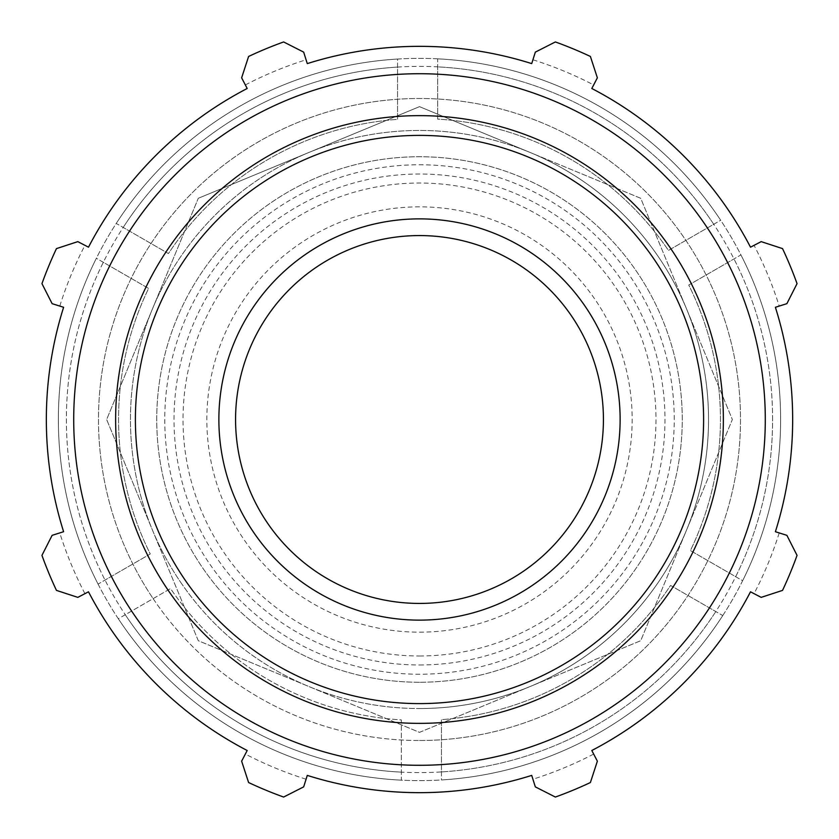 <?xml version="1.0" encoding="UTF-8"?>
<svg xmlns="http://www.w3.org/2000/svg" width="839" height="839" viewBox="0 0 839 839"><rect width="100%" height="100%" fill="white"/><g stroke="black" fill="none" stroke-linecap="round" stroke-linejoin="round"><path stroke-width="0.63" stroke-dasharray="4.2 3.15" d="M419.5 682.254A262.754 262.754 0 0 1 156.746 419.5A262.754 262.754 0 0 1 419.5 156.746A262.754 262.754 0 0 1 682.254 419.5A262.754 262.754 0 0 1 419.5 682.254A262.754 262.754 0 0 0 647.058 288.123A262.754 262.754 0 0 0 191.942 288.123A262.754 262.754 0 0 0 419.5 682.254M419.5 603.43A183.93 183.93 0 0 0 603.43 419.5A183.93 183.93 0 0 0 419.5 235.57A183.93 183.93 0 0 0 235.57 419.5A183.93 183.93 0 0 0 419.5 603.43M198.287 198.287L419.5 106.647L530.112 152.467A289.036 289.036 0 0 1 419.5 708.536A289.036 289.036 0 0 1 152.467 530.112L106.647 419.5L198.287 198.287L419.5 106.647L640.713 198.287L732.353 419.5L640.713 640.713L419.5 732.353L198.287 640.713L152.467 530.112A289.036 289.036 0 0 1 530.112 152.467L640.713 198.287L732.353 419.5L640.713 640.713L419.5 732.353L198.287 640.713L106.647 419.5L198.287 198.287M125.273 614.725L118.309 618.742A361.127 361.127 0 0 0 401.325 780.165L401.325 772.132L401.325 780.165A361.127 361.127 0 0 1 118.309 618.742A361.127 361.127 0 0 0 742.641 580.714A361.127 361.127 0 0 0 397.55 59.045A361.127 361.127 0 0 0 118.309 618.742L170.548 588.579A300.939 300.939 0 0 0 401.325 719.893L401.325 772.132L401.325 719.893A300.939 300.939 0 0 1 170.548 588.579L125.273 614.725A353.104 353.104 0 0 0 401.325 772.132A353.104 353.104 0 0 1 125.273 614.725M103.323 262.303L96.359 258.286A361.127 361.127 0 0 0 98.069 584.101L105.022 580.074L98.069 584.101A361.127 361.127 0 0 1 96.359 258.286L148.597 288.438A300.939 300.939 0 0 0 150.265 553.96L105.022 580.074L150.265 553.96A300.939 300.939 0 0 1 148.597 288.438L103.323 262.303A353.104 353.104 0 0 0 105.022 580.074A353.104 353.104 0 0 1 103.323 262.303M397.55 67.078L397.55 59.045A361.127 361.127 0 0 0 116.233 223.426L123.197 227.442L116.233 223.426A361.127 361.127 0 0 1 397.55 59.045L397.55 119.358A300.939 300.939 0 0 0 168.44 253.567L123.197 227.442L168.44 253.567A300.939 300.939 0 0 1 397.55 119.358L397.55 67.078A353.104 353.104 0 0 0 123.197 227.442A353.104 353.104 0 0 1 397.55 67.078M713.727 224.275L720.691 220.258A361.127 361.127 0 0 0 437.675 58.835L437.675 66.868L437.675 58.835A361.127 361.127 0 0 1 720.691 220.258L668.452 250.421A300.939 300.939 0 0 0 437.675 119.107L437.675 66.868L437.675 119.107A300.939 300.939 0 0 1 668.452 250.421L713.727 224.275A353.104 353.104 0 0 0 437.675 66.868A353.104 353.104 0 0 1 713.727 224.275M735.677 576.697L742.641 580.714A361.127 361.127 0 0 0 740.931 254.899L733.978 258.926L740.931 254.899A361.127 361.127 0 0 1 742.641 580.714L690.403 550.562A300.939 300.939 0 0 0 688.735 285.04L733.978 258.926L688.735 285.04A300.939 300.939 0 0 1 690.403 550.562L735.677 576.697A353.104 353.104 0 0 0 733.978 258.926A353.104 353.104 0 0 1 735.677 576.697M441.45 771.922L441.45 779.955A361.127 361.127 0 0 0 722.767 615.574L715.803 611.558L722.767 615.574A361.127 361.127 0 0 1 441.45 779.955L441.45 719.642A300.939 300.939 0 0 0 670.56 585.433L715.803 611.558L670.56 585.433A300.939 300.939 0 0 1 441.45 719.642L441.45 771.922A353.104 353.104 0 0 0 715.803 611.558A353.104 353.104 0 0 1 441.45 771.922M118.309 618.742A361.127 361.127 0 0 1 315.474 73.685A361.127 361.127 0 0 1 780.627 419.5A361.127 361.127 0 0 1 118.309 618.742A361.127 361.127 0 0 1 315.474 73.685A361.127 361.127 0 0 1 780.627 419.5A361.127 361.127 0 0 1 118.309 618.742A361.127 361.127 0 0 0 401.325 780.165M180.888 582.612A289.036 289.036 0 0 0 702.778 362.112A289.036 289.036 0 0 0 307.011 153.254A289.036 289.036 0 0 0 180.888 582.612M153.128 598.637A321.001 321.001 0 0 0 734.272 356.565A321.001 321.001 0 0 0 296.062 123.176A321.001 321.001 0 0 0 153.128 598.637M761.183 241.632L782.535 248.606A401.252 401.252 0 0 1 797.05 283.634L786.877 303.666L779.221 306.078A377.172 377.172 0 0 0 754.062 245.334L761.183 241.632M779.221 306.078L775.393 307.284A373.166 373.166 0 0 1 775.393 531.716L786.877 535.334L797.05 555.366A401.252 401.252 0 0 1 782.535 590.394L761.183 597.368L754.062 593.666A377.172 377.172 0 0 0 779.221 532.922M754.062 593.666L750.506 591.81A373.166 373.166 0 0 1 591.81 750.506L597.368 761.183L590.394 782.535A401.252 401.252 0 0 1 555.366 797.05L535.334 786.877L532.922 779.221A377.172 377.172 0 0 0 593.666 754.062M532.922 779.221L531.716 775.393A373.166 373.166 0 0 1 307.284 775.393L303.666 786.877L283.634 797.05A401.252 401.252 0 0 1 248.606 782.535L241.632 761.183L245.334 754.062A377.172 377.172 0 0 0 306.078 779.221M245.334 754.062L247.19 750.506A373.166 373.166 0 0 1 88.494 591.81L77.817 597.368L56.465 590.394A401.252 401.252 0 0 1 41.95 555.366L52.123 535.334L59.779 532.922A377.172 377.172 0 0 0 84.938 593.666M59.779 532.922L63.607 531.716A373.166 373.166 0 0 1 63.607 307.284L52.123 303.666L41.95 283.634A401.252 401.252 0 0 1 56.465 248.606L77.817 241.632L84.938 245.334A377.172 377.172 0 0 0 59.779 306.078M84.938 245.334L88.494 247.19A373.166 373.166 0 0 1 247.19 88.494L241.632 77.817L248.606 56.465A401.252 401.252 0 0 1 283.634 41.95L303.666 52.123L306.078 59.779A377.172 377.172 0 0 0 245.334 84.938M306.078 59.779L307.284 63.607A373.166 373.166 0 0 1 531.716 63.607L535.334 52.123L555.366 41.95A401.252 401.252 0 0 1 590.394 56.465L597.368 77.817L593.666 84.938A377.172 377.172 0 0 0 532.922 59.779M593.666 84.938L591.81 88.494A373.166 373.166 0 0 1 750.506 247.19L754.062 245.334M419.5 740.501A321.001 321.001 0 0 0 697.492 258.999A321.001 321.001 0 0 0 141.508 258.999A321.001 321.001 0 0 0 419.5 740.501M419.5 620.126A200.626 200.626 0 0 1 218.874 419.5A200.626 200.626 0 0 1 419.5 218.874A200.626 200.626 0 0 1 620.126 419.5A200.626 200.626 0 0 1 419.5 620.126A200.626 200.626 0 0 0 620.126 419.5A200.626 200.626 0 0 0 419.5 218.874A200.626 200.626 0 0 0 218.874 419.5A200.626 200.626 0 0 0 419.5 620.126M419.5 632.166A212.666 212.666 0 0 0 603.671 313.167A212.666 212.666 0 0 0 235.329 313.167A212.666 212.666 0 0 0 419.5 632.166M419.5 664.981A245.481 245.481 0 0 0 664.981 419.5A245.481 245.481 0 0 0 419.5 174.019A245.481 245.481 0 0 0 174.019 419.5A245.481 245.481 0 0 0 419.5 664.981M419.5 708.536A289.036 289.036 0 0 0 669.816 274.982A289.036 289.036 0 0 0 169.184 274.982A289.036 289.036 0 0 0 419.5 708.536M419.5 655.983A236.483 236.483 0 0 0 624.3 301.264A236.483 236.483 0 0 0 214.7 301.264A236.483 236.483 0 0 0 419.5 655.983M674.231 419.5A254.731 254.731 0 0 0 419.5 164.769A254.731 254.731 0 0 0 164.769 419.5A254.731 254.731 0 0 0 419.5 674.231A254.731 254.731 0 0 0 674.231 419.5M96.359 258.286A361.127 361.127 0 0 0 98.069 584.101A361.127 361.127 0 0 1 96.359 258.286M397.55 59.045A361.127 361.127 0 0 0 116.233 223.426A361.127 361.127 0 0 1 397.55 59.045M720.691 220.258A361.127 361.127 0 0 0 437.675 58.835A361.127 361.127 0 0 1 720.691 220.258M742.641 580.714A361.127 361.127 0 0 0 740.931 254.899A361.127 361.127 0 0 1 742.641 580.714M441.45 779.955A361.127 361.127 0 0 0 722.767 615.574A361.127 361.127 0 0 1 441.45 779.955M772.604 419.5A353.104 353.104 0 0 0 317.782 81.362A353.104 353.104 0 0 0 125.001 614.316A353.104 353.104 0 0 0 772.604 419.5"/><path stroke-width="1.26" d="M775.393 307.284L786.877 303.666L797.05 283.634A401.252 401.252 0 0 0 782.535 248.606L761.183 241.632L750.506 247.19A373.166 373.166 0 0 0 591.81 88.494L597.368 77.817L590.394 56.465A401.252 401.252 0 0 0 555.366 41.95L535.334 52.123L531.716 63.607A373.166 373.166 0 0 0 307.284 63.607L303.666 52.123L283.634 41.95A401.252 401.252 0 0 0 248.606 56.465L241.632 77.817L247.19 88.494A373.166 373.166 0 0 0 88.494 247.19L77.817 241.632L56.465 248.606A401.252 401.252 0 0 0 41.95 283.634L52.123 303.666L63.607 307.284A373.166 373.166 0 0 0 63.607 531.716L52.123 535.334L41.95 555.366A401.252 401.252 0 0 0 56.465 590.394L77.817 597.368L88.494 591.81A373.166 373.166 0 0 0 247.19 750.506L241.632 761.183L248.606 782.535A401.252 401.252 0 0 0 283.634 797.05L303.666 786.877L307.284 775.393A373.166 373.166 0 0 0 531.716 775.393L535.334 786.877L555.366 797.05A401.252 401.252 0 0 0 590.394 782.535L597.368 761.183L591.81 750.506A373.166 373.166 0 0 0 750.506 591.81L761.183 597.368L782.535 590.394A401.252 401.252 0 0 0 797.05 555.366L786.877 535.334L775.393 531.716A373.166 373.166 0 0 0 775.393 307.284M419.5 765.294A345.794 345.794 0 0 0 718.96 246.603A345.794 345.794 0 0 0 120.04 246.603A345.794 345.794 0 0 0 419.5 765.294M419.5 620.126A200.626 200.626 0 0 0 620.126 419.5A200.626 200.626 0 0 0 419.5 218.874A200.626 200.626 0 0 0 218.874 419.5A200.626 200.626 0 0 0 419.5 620.126M419.5 603.43A183.93 183.93 0 0 0 603.43 419.5A183.93 183.93 0 0 0 419.5 235.57A183.93 183.93 0 0 0 235.57 419.5A183.93 183.93 0 0 0 419.5 603.43M419.5 703.606A284.106 284.106 0 0 1 135.394 419.5A284.106 284.106 0 0 1 419.5 135.394A284.106 284.106 0 0 1 703.606 419.5A284.106 284.106 0 0 1 419.5 703.606M723.365 419.5A303.865 303.865 0 0 0 419.5 115.635A303.865 303.865 0 0 0 115.635 419.5A303.865 303.865 0 0 0 419.5 723.365A303.865 303.865 0 0 0 723.365 419.5"/></g></svg>
